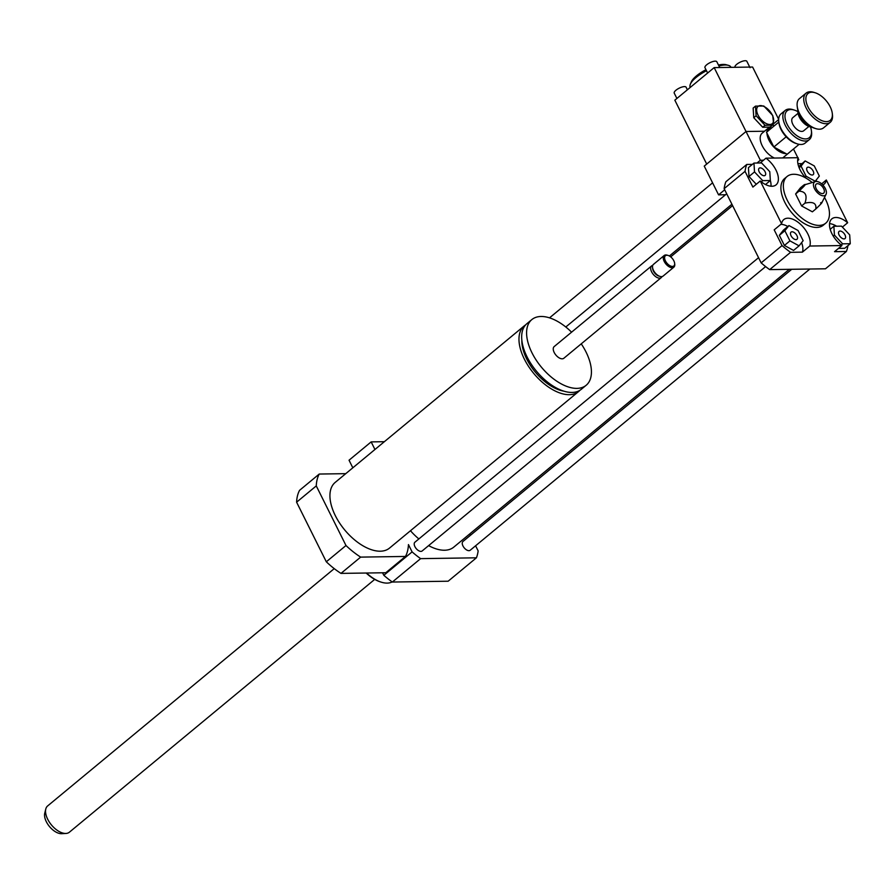 <?xml version="1.0" encoding="UTF-8"?>
<svg xmlns="http://www.w3.org/2000/svg" width="895" height="895" viewBox="0 0 895 895"><rect width="100%" height="100%" fill="white"/><g stroke="black" fill="none" stroke-linecap="round" stroke-linejoin="round"><path stroke-width="1.34" d="M374.949 449.491L371.156 441.895L349.039 460.209L352.82 467.805M384.358 441.694L371.156 441.895M525.645 324.885A42.613 22.957 50.4 0 0 524.213 325.903A42.613 22.957 50.4 0 0 533.7 373.372A42.613 22.957 50.4 0 0 578.573 391.562A42.613 22.957 50.4 0 0 579.837 390.343M521.852 340.301A38.832 20.921 50.4 0 0 563.973 391.182M571.581 332.179A42.613 22.957 50.4 0 0 541.083 316.483A42.613 22.957 50.4 0 0 531.831 319.593L526.909 323.666A42.613 22.957 50.4 0 0 536.407 371.134A42.613 22.957 50.4 0 0 581.269 389.314L586.191 385.253A42.613 22.957 50.4 0 0 581.247 343.848M531.831 319.593A42.613 22.957 50.4 0 0 541.318 367.062A42.613 22.957 50.4 0 0 586.191 385.253M652.712 265.423A7.574 4.083 50.4 0 0 651.582 265.938L554.173 346.589A7.574 4.083 50.4 0 0 555.862 355.024A7.574 4.083 50.4 0 0 563.839 358.257L661.248 277.607A7.574 4.083 50.4 0 0 661.953 276.589M651.582 265.938A7.574 4.083 50.4 0 0 653.272 274.373A7.574 4.083 50.4 0 0 661.248 277.607M667.737 255.343A7.574 4.083 50.4 0 0 667.312 255.187A7.574 4.083 50.4 0 0 665.824 254.952A7.574 4.083 50.4 0 0 664.179 255.5L653.428 264.405A7.574 4.083 50.4 0 0 652.533 267.426L652.69 268.713A6.153 3.311 50.4 0 0 658.72 276.007L659.962 276.398A7.574 4.083 50.4 0 0 663.094 276.085L673.846 267.18A7.574 4.083 50.4 0 0 674.74 264.159A7.574 4.083 50.4 0 0 674.673 263.712M652.533 267.426A7.574 4.083 50.4 0 0 659.962 276.398M664.179 255.5A7.574 4.083 50.4 0 0 665.869 263.947A7.574 4.083 50.4 0 0 673.846 267.18M666.842 255.243A6.634 3.569 50.4 0 0 665.041 260.02A6.634 3.569 50.4 0 0 670.993 266.173A6.634 3.569 50.4 0 0 674.64 263.298A6.634 3.569 50.4 0 0 668.14 255.444A6.634 3.569 50.4 0 0 666.842 255.243M578.573 391.562L389.538 548.076A42.613 22.957 -129.6 0 1 344.664 529.896A42.613 22.957 -129.6 0 1 335.178 482.416L524.213 325.903M345.761 473.656L319.235 474.048A60.614 32.656 50.4 0 0 316.271 485.907L296.603 502.196L326.317 561.791A60.614 32.656 50.4 0 0 340.984 573.393L385.801 572.733L405.469 556.444A60.614 32.656 50.4 0 0 408.444 544.585L412.092 551.891A68.188 36.74 50.4 0 0 420.616 558.637L476.42 557.809A68.188 36.74 50.4 0 0 478.154 550.906L475.592 545.782M316.271 485.907L345.985 545.514L326.317 561.791M345.985 545.514A60.614 32.656 50.4 0 0 360.651 557.115L340.984 573.393M360.651 557.115L405.469 556.444M319.235 474.048L299.568 490.326A60.614 32.656 50.4 0 0 296.603 502.196M840.092 231.055A4.654 2.506 -129.6 0 1 844.556 234.143A4.654 2.506 -129.6 0 1 845.025 238.573A4.654 2.506 -129.6 0 1 840.125 236.582A4.654 2.506 -129.6 0 1 839.085 231.402A4.654 2.506 -129.6 0 1 840.092 231.055M796.964 235.653A4.654 2.506 -129.6 0 1 796.975 239.289A4.654 2.506 -129.6 0 1 792.075 237.298A4.654 2.506 -129.6 0 1 791.035 232.118A4.654 2.506 -129.6 0 1 796.964 235.653M764.106 175.733A4.654 2.506 -129.6 0 1 759.654 172.645A4.654 2.506 -129.6 0 1 759.184 168.215A4.654 2.506 -129.6 0 1 764.084 170.207A4.654 2.506 -129.6 0 1 765.124 175.386A4.654 2.506 -129.6 0 1 764.106 175.733M842.62 243.832L834.431 235.094L833.86 226.256L841.49 226.144L849.679 234.87L850.25 243.72L842.62 243.832L841.199 245.006M833.245 236.079L834.431 235.094M830.18 229.31L833.86 226.256M838.514 248.385L844.723 248.295L850.25 243.72M784.87 230.731L788.954 225.551L798.083 230.53L803.151 240.677L799.067 245.845L789.938 240.867L784.87 230.731L779.344 235.307L783.416 230.138L788.954 225.551M789.938 240.867L784.4 245.454L793.541 250.421L799.067 245.845M784.4 245.454L779.344 235.307M761.589 162.957L769.778 171.695L770.349 180.533L762.719 180.645L754.519 171.918L753.959 163.069L761.589 162.957M765.516 184.527L770.349 180.533M761.298 181.83L762.719 180.645M756.286 184.269L748.992 176.494L754.519 171.918M748.992 176.494L748.421 167.656L753.959 163.069M807.245 171.135A4.654 2.506 -129.6 0 1 807.223 167.499A4.654 2.506 -129.6 0 1 812.134 169.491A4.654 2.506 -129.6 0 1 813.163 174.67A4.654 2.506 -129.6 0 1 807.245 171.135M819.328 176.058L815.255 181.237L806.115 176.259L801.059 166.112L805.142 160.943L814.271 165.922L819.328 176.058M814.528 181.83L815.255 181.237M805.086 177.12L806.115 176.259M799.123 167.723L801.059 166.112M798.72 166.649L805.142 160.943M847.957 245.622A68.188 36.74 -129.6 0 1 846.379 251.484L834.554 251.663L841.926 245.554A18.94 10.203 -129.6 0 1 831.824 218.872A18.94 10.203 -129.6 0 1 847.643 222.754L842.396 227.106M836.624 226.211A18.94 10.203 50.4 0 0 829.542 223.627M802.401 252.144L790.565 252.323A68.188 36.74 -129.6 0 1 782.04 245.577L774.197 229.847L781.581 223.739A18.94 10.203 -129.6 0 1 783.774 219.588A18.94 10.203 -129.6 0 1 801.73 225.462A18.94 10.203 -129.6 0 1 809.774 246.035L802.401 252.144A18.94 10.203 50.4 0 0 801.596 242.634M787.824 226.491A18.94 10.203 50.4 0 0 780.899 224.309M760.168 162.98L765.963 158.18A18.94 10.203 -129.6 0 1 776.077 184.862A18.94 10.203 -129.6 0 1 760.258 180.98L752.885 187.089L745.043 171.359A68.188 36.74 -129.6 0 1 746.766 164.456L752.382 164.378M770.975 186.216A18.94 10.203 50.4 0 0 770.338 180.533M816.027 180.253L816.632 181.461M821.655 183.855L826.32 179.996L847.643 222.754M790.565 252.323L769.678 269.619L825.481 268.791L846.379 251.484M841.926 245.554L809.774 246.035M765.963 158.18L798.127 157.699A18.94 10.203 -129.6 0 0 806.071 178.172M797.915 163.695L801.886 163.64M769.678 269.619A68.188 36.74 -129.6 0 1 761.153 262.884L724.144 188.655A68.188 36.74 -129.6 0 1 725.867 181.763L746.766 164.456M826.32 179.996A18.94 10.203 -129.6 0 1 824.116 184.146A18.94 10.203 -129.6 0 1 822.807 184.963M815.457 181.573A8.525 4.587 -129.6 0 1 825.335 188.554A8.525 4.587 -129.6 0 1 826.04 194.338A8.525 4.587 -129.6 0 1 816.385 191.564A8.525 4.587 -129.6 0 1 815.457 181.573L803.799 185.052L800.432 187.838L795.61 193.958L801.584 205.94L812.38 211.824L815.759 209.027C821.934 203.21 823.545 201.174 820.57 202.919M803.799 185.052C806.764 183.296 805.164 185.343 798.978 191.161L795.61 193.958M798.978 191.161C805.545 191.373 807.536 195.367 804.963 203.154L801.584 205.94M804.963 203.154C813.13 201.33 816.732 203.288 815.759 209.027M823.646 188.588A5.873 3.166 -129.6 0 1 822.181 193.588A5.873 3.166 -129.6 0 1 817.493 190.657A5.873 3.166 -129.6 0 1 815.49 185.5A5.873 3.166 -129.6 0 1 818.88 183.967A5.873 3.166 -129.6 0 1 823.646 188.588M824.496 197.426A30.307 16.323 -129.6 0 1 825.626 199.551A30.307 16.323 -129.6 0 1 825.738 223.179A30.307 16.323 -129.6 0 1 793.831 210.247A30.307 16.323 -129.6 0 1 787.074 176.494A30.307 16.323 -129.6 0 1 812.145 182.502M825.738 223.179L823.277 225.216A30.307 16.323 -129.6 0 1 791.37 212.283A30.307 16.323 -129.6 0 1 784.624 178.53L787.074 176.494M761.153 262.884L782.04 245.577M781.581 223.739L760.258 180.98M724.144 188.655L745.043 171.359M392.155 581.907A30.307 16.323 -129.6 0 1 387.121 583.104A30.307 16.323 -129.6 0 1 381.192 582.142A30.307 16.323 -129.6 0 1 366.558 573.013M380.778 582.007A29.356 15.819 -129.6 0 1 380.364 581.884A29.356 15.819 -129.6 0 1 366.167 573.024M470.39 535.344L469.696 533.957M789.3 269.328L453.799 547.113A42.613 22.957 -129.6 0 1 428.615 545.614M418.871 538.935A42.613 22.957 -129.6 0 1 410.469 530.735M809.863 269.026L470.188 550.257A5.683 3.065 -129.6 0 1 462.961 545.939A5.683 3.065 -129.6 0 1 462.939 541.509L791.717 269.294M765.617 266.587L422.149 550.973A5.683 3.065 -129.6 0 1 414.922 546.655A5.683 3.065 -129.6 0 1 414.9 542.225L758.557 257.682M476.42 557.809L448.149 581.213L392.346 582.041A68.188 36.74 50.4 0 1 383.821 575.306L382.557 572.778M412.092 551.891L383.821 575.306M420.616 558.637L392.346 582.041M334.249 568.638L47.625 805.947A17.05 9.185 50.4 0 0 45.779 809.035L44.75 813.197A14.309 7.708 50.4 0 0 49.482 826.544A14.309 7.708 50.4 0 0 61.721 833.681L65.995 833.446A17.05 9.185 50.4 0 0 69.374 832.216L374.714 579.389M45.779 809.035A17.05 9.185 50.4 0 0 51.429 824.933A17.05 9.185 50.4 0 0 65.995 833.446M810.512 126.967A17.43 9.386 -129.6 0 1 811.396 130.715A17.43 9.386 -129.6 0 1 800.577 137.785A17.43 9.386 -129.6 0 1 785.351 119.393A17.43 9.386 -129.6 0 1 794.312 110.074A17.43 9.386 -129.6 0 1 797.837 111.651M794.312 110.074L792.992 109.66A18.94 10.203 50.4 0 0 785.161 110.454A18.94 10.203 50.4 0 0 789.39 131.554A18.94 10.203 50.4 0 0 809.326 139.631A18.94 10.203 50.4 0 0 811.564 132.091L811.396 130.715M809.326 139.631L805.142 143.088A18.94 10.203 -129.6 0 1 797.322 143.882A18.94 10.203 -129.6 0 1 778.751 121.451A18.94 10.203 -129.6 0 1 778.695 120.769A18.94 10.203 -129.6 0 1 780.988 113.911L785.161 110.454M808.912 126.441L803.665 130.793A8.525 4.587 -129.6 0 1 794.693 127.157A8.525 4.587 -129.6 0 1 792.791 117.659L798.049 113.318M778.851 122.201A17.43 9.386 50.4 0 0 778.918 122.828A17.43 9.386 50.4 0 0 786.09 136.711L786.257 136.89A17.43 9.386 50.4 0 0 796.002 143.457L797.322 143.882M812.447 127.414A13.257 7.149 -129.6 0 1 810.803 127.056A13.257 7.149 -129.6 0 1 797.792 111.349A13.257 7.149 -129.6 0 1 797.747 109.66M797.792 111.349L797.96 112.725A11.747 6.332 50.4 0 0 809.472 126.642L810.803 127.056M830.224 122.335L823.579 127.828A18.94 10.203 -129.6 0 1 815.759 128.611A18.94 10.203 -129.6 0 1 797.188 106.181A18.94 10.203 -129.6 0 1 799.425 98.651L806.059 93.147A18.94 10.203 50.4 0 0 810.277 114.247A18.94 10.203 50.4 0 0 830.224 122.335A18.94 10.203 50.4 0 0 832.451 114.795L832.294 113.419A17.43 9.386 -129.6 0 1 821.476 120.489A17.43 9.386 -129.6 0 1 806.238 102.086A17.43 9.386 -129.6 0 1 815.211 92.778A17.43 9.386 -129.6 0 1 830.18 106.762A17.43 9.386 -129.6 0 1 832.294 113.419M797.188 106.181L797.356 107.557A17.43 9.386 50.4 0 0 814.439 128.198L815.759 128.611M815.211 92.778L813.879 92.364A18.94 10.203 50.4 0 0 806.059 93.147M799.134 144.319L787.152 154.253L773.862 147.015L766.5 132.259L772.441 124.729L778.661 119.583M766.5 132.259L778.829 122.056M773.862 147.015L786.202 136.801M773.369 125.166L765.046 125.3L756.107 115.768L755.492 106.125L763.804 106.002L772.754 115.522L773.56 123.801M758.065 115.153A11.176 6.019 50.4 0 0 772.765 123.152A11.176 6.019 50.4 0 0 764.632 106.829A11.176 6.019 50.4 0 0 758.065 115.153M769.588 127.135L762.697 127.235L753.758 117.715L756.107 115.768M762.697 127.235L765.046 125.3M753.758 117.715L753.143 108.071L755.492 106.125M676.9 98.472L674.226 93.114A6.634 2.215 -26.5 0 1 679.171 88.18A6.634 2.215 -26.5 0 1 686.096 87.207L687.382 89.791M735.019 67.304L734.985 67.226A6.634 2.215 -26.5 0 1 739.93 62.292A6.634 2.215 -26.5 0 1 746.855 61.319L750.032 67.707M778.661 119.292L752.606 67.035L714.176 67.606L674.841 100.173L706.703 164.076L746.027 131.509L714.176 67.606M719.703 67.528L716.828 61.766A6.634 2.215 153.5 0 0 712.756 61.587A6.634 2.215 153.5 0 0 706.692 64.776A6.634 2.215 153.5 0 0 704.958 67.673L707.632 73.032M705.976 69.709A20.831 6.97 153.5 0 0 696.534 75.818A20.831 6.97 153.5 0 0 691.208 82.094L690.325 84.275A22.733 7.607 153.5 0 0 690.202 87.363L690.235 87.43M731.025 67.36L730.879 67.069A22.733 7.607 153.5 0 0 728.351 65.324L726.069 64.709A20.831 6.97 153.5 0 0 718.461 65.044M706.491 70.739A22.733 7.607 153.5 0 0 696.131 77.429A22.733 7.607 153.5 0 0 690.325 84.275M728.351 65.324A22.733 7.607 153.5 0 0 718.909 65.95M763.513 160.216L760.37 160.261L746.027 131.509L764.52 131.229L746.027 131.509L704.242 166.112L718.584 194.864L724.704 189.785M770.964 126.598A16.099 8.67 50.4 0 0 768.906 127.605A16.099 8.67 50.4 0 0 766.97 131.666M766.937 133.131A16.099 8.67 50.4 0 0 773.604 146.802A16.099 8.67 50.4 0 0 785.922 153.582M788.942 152.765A16.099 8.67 50.4 0 0 789.446 152.396A16.099 8.67 50.4 0 0 789.905 151.971M768.906 127.605L762.148 133.198A16.099 8.67 50.4 0 0 762.171 145.661A16.099 8.67 50.4 0 0 774.421 158.057M798.004 158.079L798.81 159.69L797.691 159.702M793.485 149.006L797.814 157.699M757.025 163.024L760.37 160.261M725.521 194.752L718.584 194.864M798.81 159.69L797.635 160.664M806.988 123.812A13.257 7.149 -129.6 0 1 800.275 115.701M549.53 317.848L712.588 182.837M668.14 255.444L667.312 255.187M674.64 263.298L674.74 264.159M826.04 194.338L821.901 202.662M380.364 581.884L381.192 582.142M670.679 256.876L732.602 205.615M669.382 255.992L731.909 204.228M565.797 326.999L726.695 193.779M778.918 122.828L778.751 121.451M782.767 157.923L789.446 152.396"/></g></svg>
